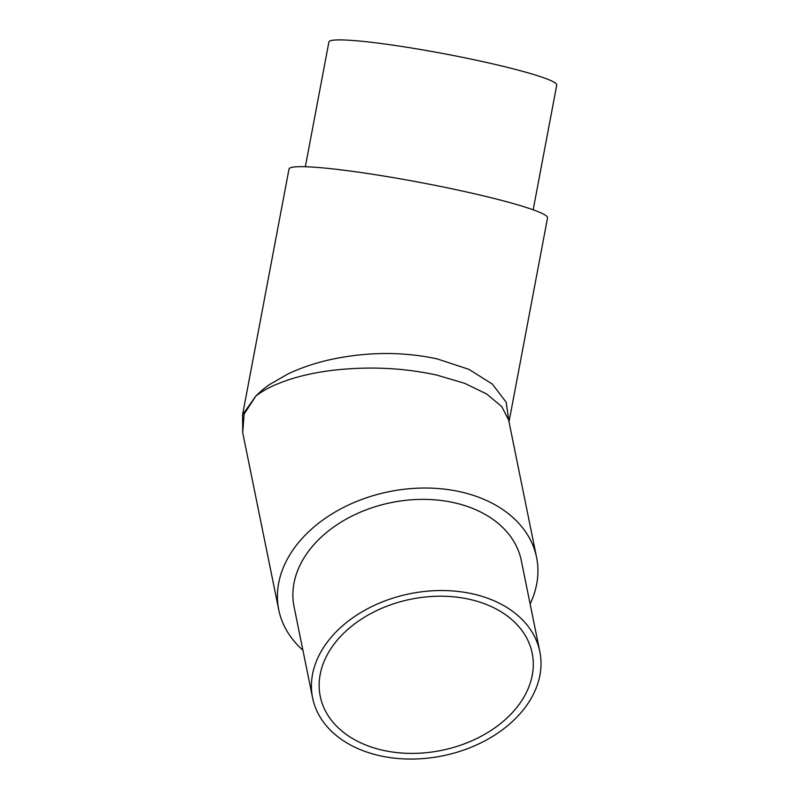 <?xml version="1.0" encoding="UTF-8"?>
<svg xmlns="http://www.w3.org/2000/svg" width="799" height="799" viewBox="0 0 799 799"><rect width="100%" height="100%" fill="white"/><g stroke="black" fill="none" stroke-linecap="round" stroke-linejoin="round"><path stroke-width="1.2" d="M305.338 166.731L328.908 41.967A115.935 9.828 10.7 0 1 487.19 62.602A115.935 9.828 10.7 0 1 556.753 85.014L533.183 209.787M379.685 755.694A115.935 82.697 168.5 0 0 495.59 734.551A115.935 82.697 168.5 0 0 539.834 651.684A115.935 82.697 168.5 0 0 472.758 593.897A115.935 82.697 168.5 0 0 356.863 615.04A115.935 82.697 168.5 0 0 312.609 697.907A115.935 82.697 168.5 0 0 379.685 755.694M539.834 651.684L521.288 560.518A115.935 82.697 168.5 0 0 454.212 502.741A115.935 82.697 168.5 0 0 338.317 523.884A115.935 82.697 168.5 0 0 294.062 606.751L312.609 697.907M469.622 599.35A108.135 77.123 168.5 0 0 361.528 619.065A108.135 77.123 168.5 0 0 320.259 696.358A108.135 77.123 168.5 0 0 382.821 750.251A108.135 77.123 168.5 0 0 490.916 730.526A108.135 77.123 168.5 0 0 532.184 653.242A108.135 77.123 168.5 0 0 469.622 599.35M530.127 603.974A131.555 93.833 168.5 0 0 536.588 557.412A131.555 93.833 168.5 0 0 460.474 491.844A131.555 93.833 168.5 0 0 328.968 515.834A131.555 93.833 168.5 0 0 278.761 609.857A131.555 93.833 168.5 0 0 302.901 650.196M536.588 557.412L508.633 419.974L501.742 406.591L486.691 393.997L464.688 383.32L436.723 375.061C403.275 367.78 368.669 366.192 332.903 370.297C316.444 372.274 301.393 375.53 287.75 380.064C274.476 384.808 265.897 388.474 255.87 396.004L244.124 414.082L242.706 432.619L242.576 414.761L255.87 396.004C261.423 390.631 266.117 386.726 269.932 384.309L287.92 373.992C301.613 367.47 316.714 362.476 333.203 359.001C369.058 351.72 403.705 351.69 437.163 358.891L468.933 369.358L492.354 384.099L506.176 402.237L508.983 421.692M509.013 421.822L547.545 217.867A131.555 11.156 -169.3 0 0 468.613 192.429A131.555 11.156 -169.3 0 0 289.008 169.018L242.576 414.761M278.761 609.857L242.706 432.609"/></g></svg>
